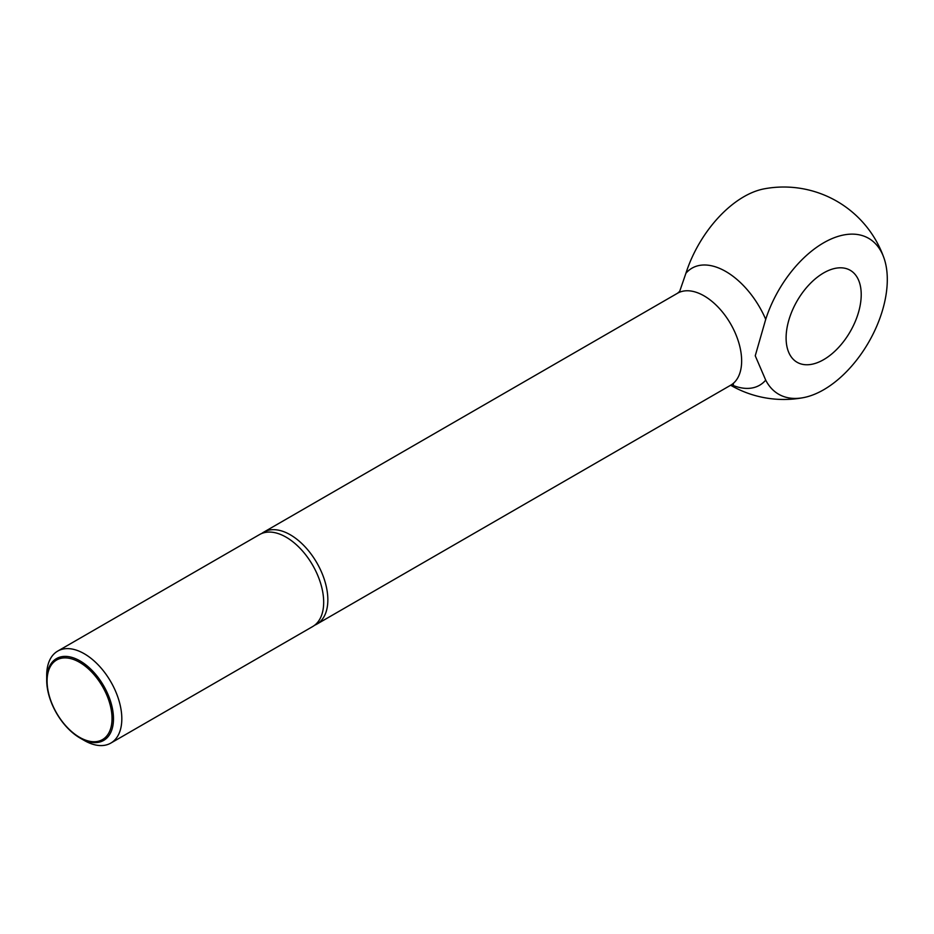 <?xml version="1.0" encoding="UTF-8"?>
<svg xmlns="http://www.w3.org/2000/svg" width="934" height="934" viewBox="0 0 934 934"><rect width="100%" height="100%" fill="white"/><g stroke="black" fill="none" stroke-linecap="round" stroke-linejoin="round"><path stroke-width="1.4" d="M861.218 294.595A53.11 30.67 -60 0 1 838.031 348.055A53.11 30.67 -60 0 1 797.111 362.287A53.11 30.67 -60 0 1 786.101 337.968A53.11 30.67 -60 0 1 809.288 284.52A53.11 30.67 -60 0 1 850.22 270.288A53.11 30.67 -60 0 1 861.218 294.595M679.648 291.49L685.906 273.277A67.598 39.03 60 0 1 765.717 319.346A90.003 51.965 -60 0 1 826.847 241.054A90.003 51.965 -60 0 1 883.949 257.947A90.003 51.965 -60 0 1 887.3 279.546A90.003 51.965 -60 0 1 803.287 397.662A90.003 51.965 -60 0 1 765.717 380.126A67.598 39.03 60 0 1 731.532 384.796M80.09 738.058L84.258 740.464A53.11 30.67 -120 0 0 110.819 743.09A53.11 30.67 -120 0 0 121.817 718.783A53.11 30.67 -120 0 0 98.63 665.335A53.11 30.67 -120 0 0 57.698 651.103A53.11 30.67 -120 0 0 46.7 675.41L46.7 680.221A47.225 27.261 60 0 1 80.09 660.945A47.225 27.261 60 0 1 113.481 718.783A47.225 27.261 60 0 1 80.09 738.058A47.225 27.261 60 0 1 46.7 680.221M261.73 533.489A53.11 30.67 60 0 1 263.738 532.147A53.11 30.67 60 0 1 304.659 546.378A53.11 30.67 60 0 1 327.846 599.826A53.11 30.67 60 0 1 316.848 624.145A53.11 30.67 60 0 1 314.688 625.208M765.717 380.126L755.244 355.784L765.717 319.346M47.085 681.061A45.929 26.514 -120 0 0 79.565 737.311A45.929 26.514 -120 0 0 112.033 718.561A45.929 26.514 -120 0 0 79.565 662.311A45.929 26.514 -120 0 0 47.085 681.061M110.819 743.09L312.68 626.551A53.11 30.67 -120 0 0 323.678 602.232A53.11 30.67 -120 0 0 300.503 548.783A53.11 30.67 -120 0 0 259.57 534.552L57.698 651.103M685.906 273.277A90.003 51.965 -60 0 1 764.234 188.831A106.231 106.231 0 0 1 883.949 257.947M733.494 384.259L730.645 385.24A53.11 30.67 -120 0 0 741.643 360.921A53.11 30.67 -120 0 0 718.456 307.473A53.11 30.67 -120 0 0 677.535 293.241L679.8 291.268M316.848 624.145L730.645 385.24A106.231 106.231 0 0 0 803.287 397.662M263.738 532.147L677.535 293.241"/></g></svg>
